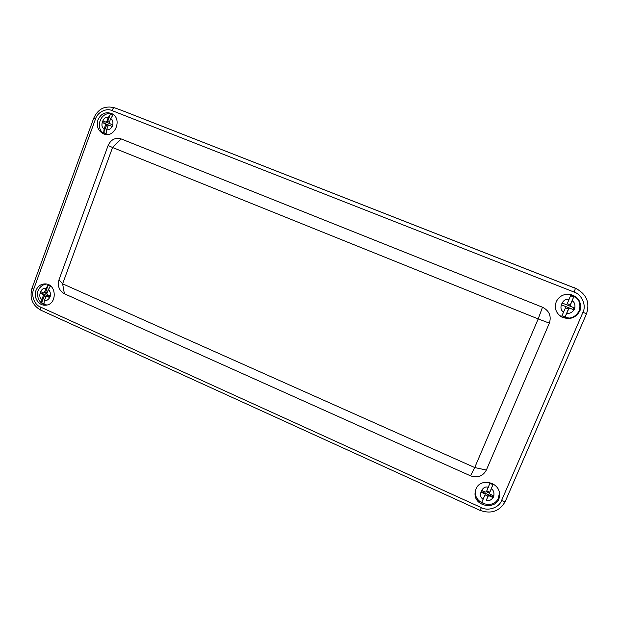 <?xml version="1.0" encoding="UTF-8"?>
<svg xmlns="http://www.w3.org/2000/svg" width="619" height="619" viewBox="0 0 619 619"><rect width="100%" height="100%" fill="white"/><g stroke="black" fill="none" stroke-linecap="round" stroke-linejoin="round"><path stroke-width="0.93" d="M576.583 288.787L124.086 111.319M62.62 283.819L474.719 467.546L538.205 318.924L112.565 147.5L62.62 283.819L64.407 293.754L470.502 475.825L474.719 467.546L486.356 470.061L549.355 323.141C551.56 316.038 549.277 310.738 542.499 307.233L121.223 138.95L112.565 147.5L108.124 145.473L58.991 279.803L62.62 283.819M108.124 145.473C110.948 139.484 115.32 137.31 121.223 138.95M486.356 470.061C482.859 476.305 477.574 478.232 470.502 475.825M64.407 293.754C59.145 290.698 57.335 286.048 58.991 279.803M476.003 488.995C480.298 477.295 500.299 482.201 499.502 494.86C499.719 511.116 472.521 507.712 475.199 491.943L476.003 488.995M556.249 301.732C558.996 296.308 563.522 293.824 569.805 294.28C578.347 296.609 581.783 301.964 580.111 310.336C576.134 317.942 570.029 320.178 561.797 317.052C555.955 313.268 554.106 308.161 556.249 301.732M35.948 290.528C37.689 286.334 40.661 284.121 44.854 283.912C56.994 283.401 57.505 305.206 45.365 305.19C38.626 305.747 33.225 297.313 35.948 290.528M97.957 119.885C100.874 113.741 105.331 111.582 111.312 113.416C123.049 117.974 115.18 138.865 103.652 133.89C98.142 131.066 96.247 126.4 97.957 119.885M475.361 491.006L475.415 492.825M499.154 495.68L499.471 493.9M561.518 316.905L569.72 318.112M576.792 298.072L569.495 294.242M576.568 288.779L124.179 111.35M47.988 285.289L50.379 286.357L48.267 289.707L46.82 293.669L47.168 294.559L49.938 295.812L49.365 297.391L46.34 296.083L44.344 300.47L44.019 303.767L41.643 302.691L41.953 299.387L43.4 295.433L43.059 294.543L40.289 293.298L40.862 291.719L43.632 292.965L44.429 292.594L45.876 288.632L47.988 285.289L45.566 292.578L43.872 293.019M43.4 295.433L44.537 295.402L41.643 302.691M47.47 296.114L49.582 296.78M45.767 296.563L44.142 295.828M47.106 292.895L45.481 292.16M42.146 292.3L41.798 293.267L40.289 293.298M41.798 293.267L44.553 294.512L43.059 294.543M44.537 295.402L44.553 294.512L48.073 296.099L46.587 296.137M46.812 293.7L45.241 292.996M110.298 114.399L112.782 115.374L110.724 118.523L109.215 122.663L109.563 123.552L112.457 124.698L111.853 126.346L108.975 125.2L108.139 125.618L106.63 129.75L106.151 133.534L103.683 132.543L104.154 128.767L105.656 124.636L105.307 123.746L102.429 122.601L103.033 120.96L105.903 122.098L106.739 121.68L108.24 117.54L110.298 114.399L107.219 122.639L103.033 120.96M112.449 124.713L110.863 124.086M105.656 124.636L106.661 125.038L103.683 132.543M107.977 126.059L106.29 125.394M109.37 122.237L107.683 121.572M104.356 121.51L103.76 123.127M106.661 125.038L106.623 124.28L105.307 123.746L108.859 125.17M110.878 124.094L105.903 122.098M486.24 500.523L488.143 495.602L489.172 495.053L492.654 496.624L492.623 497.397L489.126 495.819L488.105 496.183L486.24 500.523C489.01 501.266 491.471 500.028 493.629 496.825C494.488 493.026 493.714 490.333 491.316 488.739L489.381 493.32L489.869 494.101L493.366 495.672L492.623 497.397M481.474 491.579L484.739 493.057L485.157 494.604L481.714 502.334L484.708 503.688M484.677 493.815L481.195 492.244L481.93 490.519L485.412 492.09L486.433 491.726L489.9 483.284L492.91 484.638L491.316 488.739M489.381 493.32L492.91 484.638M487.942 496.183L485.072 494.891M492.654 496.624L493.119 495.564M489.668 492.167L486.797 490.875M485.157 494.604L484.739 493.057L489.172 495.053L489.126 495.819M489.397 493.103L486.418 491.757M558.485 314.483L561.495 316.742C569.209 319.806 575.113 317.849 579.206 310.87C575.09 317.849 569.194 319.806 561.495 316.742L559.313 315.303M566.718 294.226L569.372 294.35C578.192 296.834 581.473 302.343 579.206 310.87M573.287 309.554L574.061 307.767L570.424 306.32L570.037 305.322L573.681 296.958L570.231 305.376L570.672 306.405L574.324 307.852L573.55 309.662L569.898 308.208L568.83 308.633L565.085 316.936L568.644 308.572L569.642 308.123L565.379 306.428M562.392 303.117L566.091 304.579L562.385 303.132L561.611 304.919L565.248 306.366L565.689 307.388L561.959 315.682L565.085 316.936M566.091 304.579L567.089 304.138L570.548 295.72L573.681 296.958M568.474 309.059L565.48 307.875M570.285 304.85L567.29 303.666M570.672 306.405L566.029 304.556M549.355 323.141L538.205 318.924L542.499 307.233M40.351 306.978L481.412 507.665C488.244 511.433 499.193 507.588 501.568 500.523L582.936 312.324C586.619 305.43 581.837 294.435 574.153 292.091L111.977 110.569C106.29 107.752 97.384 112.294 95.519 118.918L33.604 289.468C30.919 295.441 34.556 304.912 40.351 306.978L40.676 310.104M582.936 312.324L586.526 313.763L505.321 501.344C504.918 501.7 503.673 501.429 501.568 500.523M481.412 507.665L479.988 510.358L40.56 310.049C32.273 305.128 29.418 297.894 31.987 288.338L32.018 288.253M33.604 289.468L31.987 288.338L93.709 118.214M95.519 118.918L93.709 118.206C98.026 108.789 105.029 105.331 114.708 107.822L124.465 111.459M111.977 110.569C112.805 108.588 113.741 107.675 114.794 107.853L114.708 107.822M574.153 292.091L575.446 288.299L124.551 111.49M586.518 313.763C590.054 302.73 586.611 294.342 576.188 288.601L573.782 287.44M48.267 289.707C50.178 291.023 50.812 293.398 50.154 296.826C48.468 299.797 46.533 301.004 44.344 300.47M41.953 299.387C37.225 297.313 41.171 286.458 45.876 288.632M45.566 292.578L44.429 292.594M110.724 118.523C112.712 119.777 113.362 122.183 112.673 125.727C110.925 128.853 108.905 130.191 106.63 129.75M104.154 128.767C99.233 126.872 103.35 115.552 108.24 117.54M107.737 122.09L106.739 121.68M499.386 493.064L498.488 497.753M483.238 499.162C477.272 496.539 482.371 484.654 488.298 487.385M488.143 495.602L488.105 496.183M489.443 493.08L489.482 492.507M565.542 294.396L569.372 294.35M572.196 300.826C574.703 302.343 575.508 305.074 574.602 309.02C572.343 312.417 569.766 313.81 566.872 313.183M563.739 311.93C557.51 309.523 562.857 297.074 569.047 299.581M574.533 287.75L576.188 288.601C586.619 294.35 590.062 302.737 586.526 313.763L505.321 501.344C499.68 511.271 491.238 514.281 480.011 510.366M47.013 304.958C43.253 304.618 38.424 302.761 37.364 294.365C36.869 291.804 39.964 284.67 46.518 284.075M47.795 296.052L46.34 296.083M105.238 134.331C93.608 129.178 100.835 109.772 112.774 114.221M475.5 490.658C473.04 503.425 493.683 510.288 498.457 497.869L499.394 493.126"/></g></svg>
